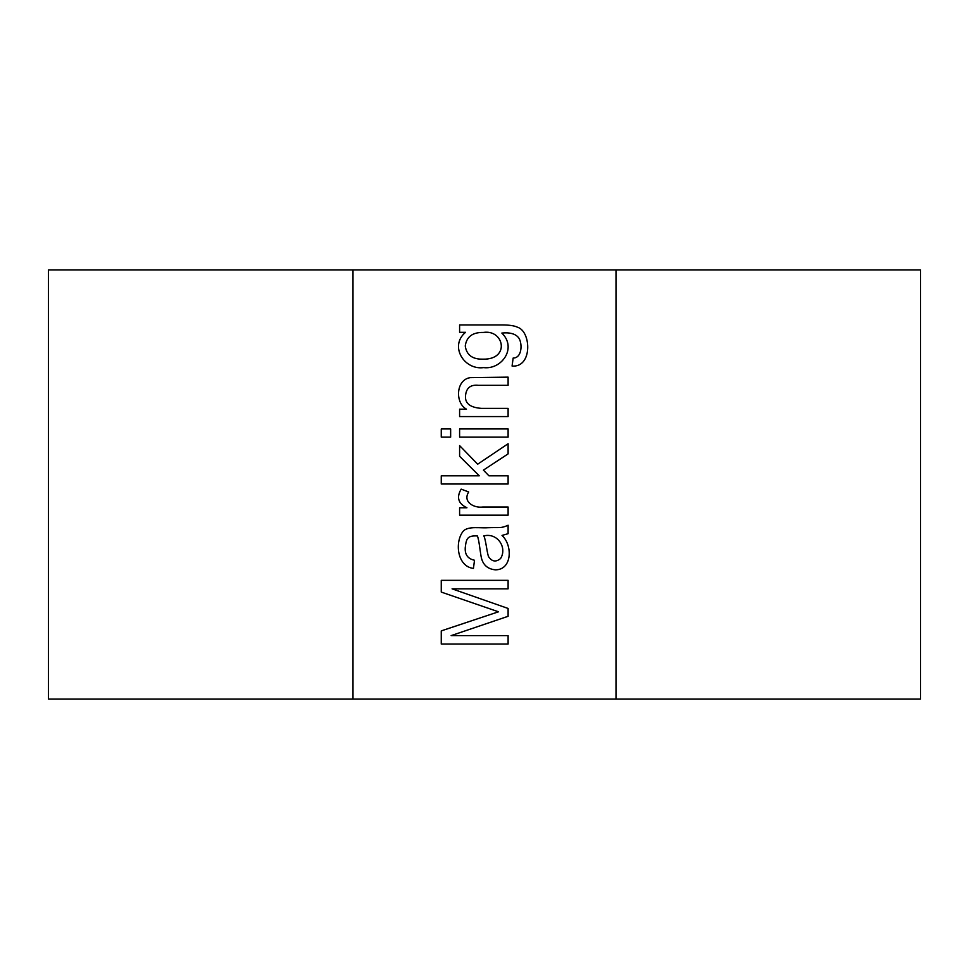 <?xml version="1.0" encoding="UTF-8"?>
<svg xmlns="http://www.w3.org/2000/svg" width="969" height="969" viewBox="0 0 969 969"><rect width="100%" height="100%" fill="white"/><g stroke="black" fill="none" stroke-linecap="round" stroke-linejoin="round"><path stroke-width="1.45" d="M920.55 699.061L920.55 269.939L352.995 269.939L352.995 699.061L352.995 269.939L48.45 269.939L48.45 699.061L616.005 699.061L616.005 269.939L616.005 699.061L920.55 699.061M451.142 635.616L508.107 635.616L508.107 644.07L441.258 644.07L441.258 630.892L498.502 611.802L441.258 592.083L441.258 580.334L508.107 580.334L508.107 588.837L452.075 588.837L508.107 608.459L508.107 616.296L451.142 635.616M508.107 525.222L508.107 533.689L502.015 535.421C512.892 545.462 512.104 569.954 495.341 569.833C487.867 569.094 483.216 565.145 481.411 557.987C480.176 552.548 479.061 539.37 477.354 535.954C466.876 535.372 466.307 539.127 465.253 547.618C464.757 554.619 467.845 558.834 474.507 560.252L473.441 568.403C456.823 566.49 454.437 541.09 463.642 530.697C469.202 525.997 479.946 528.287 487.819 527.717C499.738 527.257 500.731 528.577 508.107 525.222M468.681 491.973C462.443 501.894 473.902 508.253 482.744 507.017L508.107 507.017L508.107 515.169L459.597 515.169L459.597 507.78L466.937 507.78C458.228 503.614 456.302 497.4 461.159 489.127L468.681 491.973M488.933 475.815L508.107 475.815L508.107 484.015L441.258 484.015L441.258 475.815L479.267 475.815L459.597 456.278L459.597 445.595L477.669 464.199L508.107 443.729L508.107 453.88L483.41 470.122L488.933 475.815M441.258 428.952L450.646 428.952L450.646 437.14L441.258 437.14L441.258 428.952M459.597 428.952L508.107 428.952L508.107 437.14L459.597 437.14L459.597 428.952M508.107 385.335L478.553 385.335C470.655 384.451 466.319 387.83 465.556 395.473C464.708 403.286 470.05 407.586 481.581 408.385L508.107 408.385L508.107 416.573L459.597 416.573L459.597 409.184L466.501 409.184C454.933 403.152 455.757 379.642 470.328 377.631L508.107 377.135L508.107 385.335M459.597 332.319L459.597 324.93L501.53 324.93C509.052 324.918 514.394 325.693 517.555 327.243C531.387 331.531 532.55 367.808 512.08 366.052L513.146 358.046C522.182 358.094 522.533 343.305 518.754 337.927C515.665 333.857 510.033 332.234 501.833 333.07C517.289 347.992 501.736 369.855 483.592 367.614C464.078 370.291 449.071 345.933 465.556 332.319L459.597 332.319M500.585 558.519C507.477 547.546 497.412 532.441 483.81 535.905C485.76 539.212 486.777 551.821 488.533 556.606C491.937 561.705 495.958 562.335 500.585 558.519M481.375 359.124L483.01 359.16C510.384 359.741 504.159 329.169 483.277 332.452C472.533 332.258 466.525 336.776 465.253 345.981C466.573 355.029 472.497 359.426 483.01 359.16"/></g></svg>
